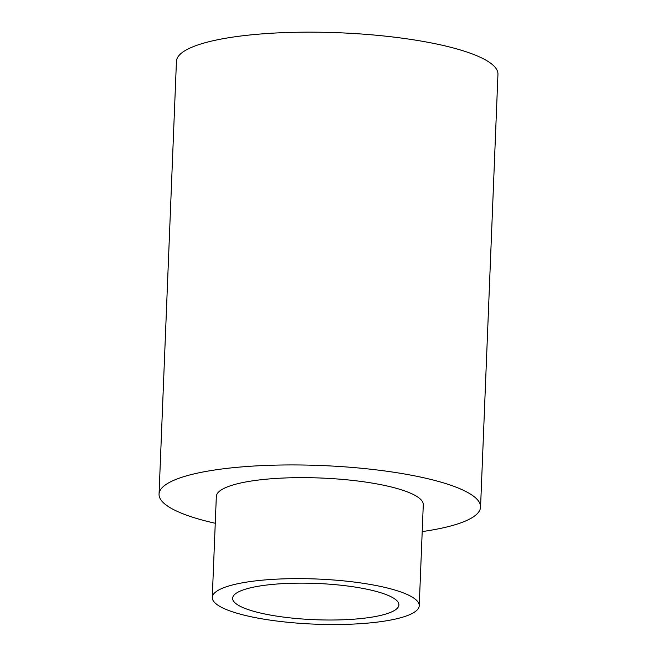 <?xml version="1.0" encoding="UTF-8"?>
<svg xmlns="http://www.w3.org/2000/svg" width="657" height="657" viewBox="0 0 657 657"><rect width="100%" height="100%" fill="white"/><g stroke="black" fill="none" stroke-linecap="round" stroke-linejoin="round"><path stroke-width="0.99" d="M215.258 523.276A160.883 35.092 2.3 0 1 159.051 494.138A160.883 35.092 2.3 0 1 242.121 466.872A160.883 35.092 2.3 0 1 404.293 473.943A160.883 35.092 2.3 0 1 480.563 507.048A160.883 35.092 2.3 0 1 422.205 531.587M159.051 494.138L176.437 61.356A160.883 35.092 2.3 0 1 259.507 34.09A160.883 35.092 2.3 0 1 421.671 41.161A160.883 35.092 2.3 0 1 497.949 74.266L480.563 507.048M419.232 605.738L423.28 504.748A103.56 22.593 -177.7 0 0 374.186 483.437A103.56 22.593 -177.7 0 0 269.805 478.887A103.56 22.593 -177.7 0 0 216.334 496.437L212.277 597.418A103.56 22.593 -177.7 0 0 314.843 624.15A103.56 22.593 -177.7 0 0 419.232 605.738A103.56 22.593 -177.7 0 0 370.129 584.426A103.56 22.593 -177.7 0 0 265.748 579.868A103.56 22.593 -177.7 0 0 212.277 597.418M359.453 587.793A83.217 18.15 2.3 0 1 398.906 604.916A83.217 18.15 2.3 0 1 315.023 619.715A83.217 18.15 2.3 0 1 232.603 598.24A83.217 18.15 2.3 0 1 275.57 584.139A83.217 18.15 2.3 0 1 359.453 587.793"/></g></svg>

